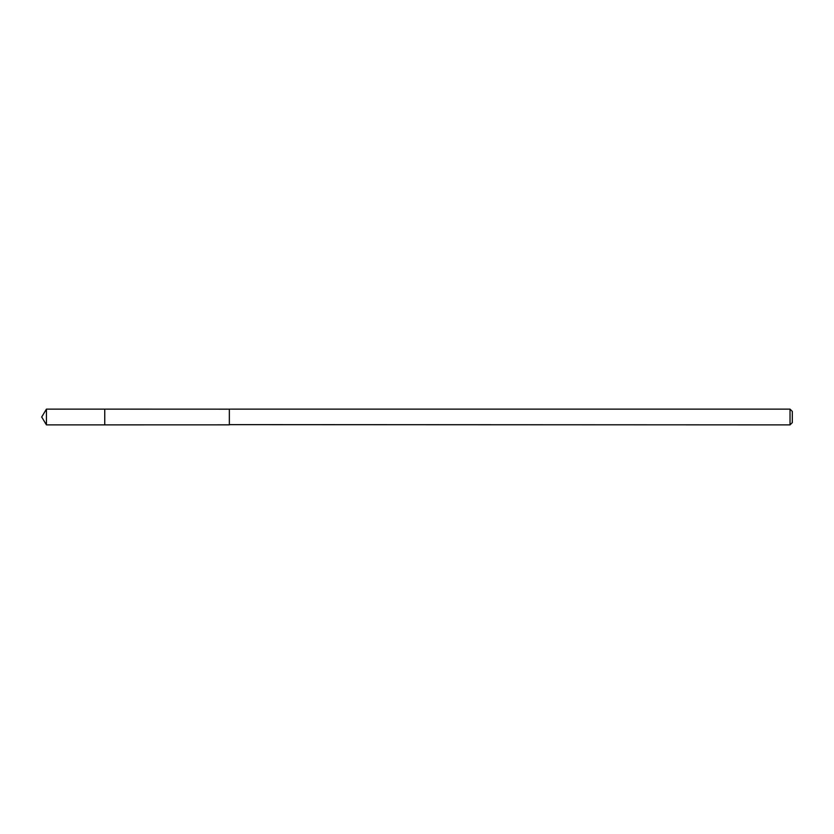 <?xml version="1.0" encoding="UTF-8"?>
<svg xmlns="http://www.w3.org/2000/svg" width="834" height="834" viewBox="0 0 834 834"><rect width="100%" height="100%" fill="white"/><g stroke="black" fill="none" stroke-linecap="round" stroke-linejoin="round"><path stroke-width="1.25" d="M104.75 424.871L104.75 409.129L46.433 409.119L46.433 424.881L104.75 424.871L104.75 409.129L229.35 409.16L229.35 424.84L46.433 424.881L41.7 417L46.433 424.881M229.35 424.642L790.027 424.881L790.027 409.119L229.35 409.119L229.35 424.642M790.027 409.119L792.3 411.391L792.3 422.609L790.027 424.881M41.7 417L46.433 409.119"/></g></svg>
